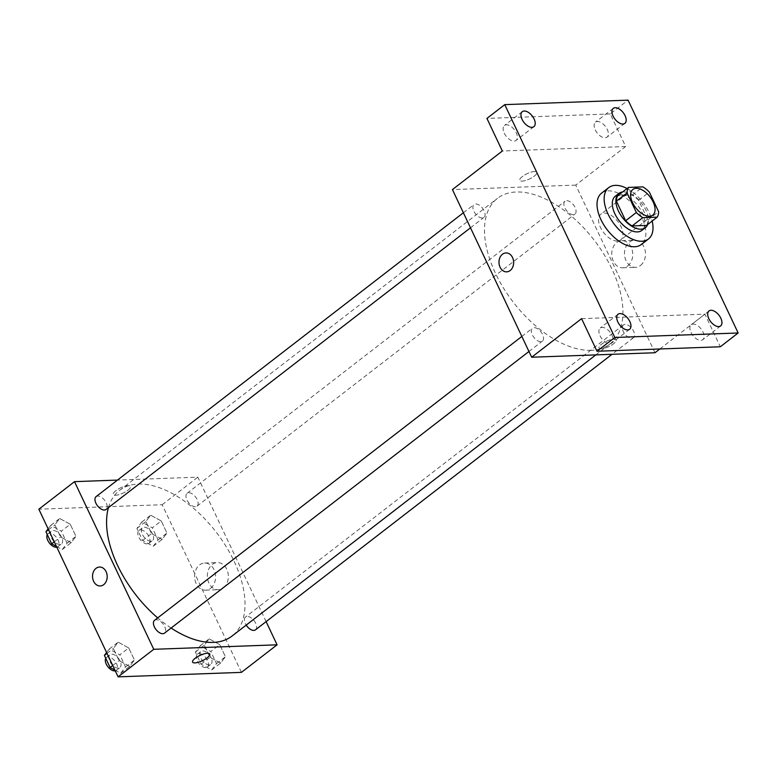<?xml version="1.0" encoding="UTF-8"?>
<svg xmlns="http://www.w3.org/2000/svg" width="777" height="777" viewBox="0 0 777 777"><rect width="100%" height="100%" fill="white"/><g stroke="black" fill="none" stroke-linecap="round" stroke-linejoin="round"><path stroke-width="0.58" stroke-dasharray="3.88 2.91" d="M617.365 241.045A16.239 8.994 -127.7 0 1 601.903 230.07A16.239 8.994 -127.7 0 1 600.835 214.229A16.239 8.994 -127.7 0 1 617.88 221.581A16.239 8.994 -127.7 0 1 620.687 239.928A16.239 8.994 -127.7 0 1 617.365 241.045M646.513 225.417A20.96 11.606 -127.7 0 0 647.921 219.94L638.655 200.34A20.96 11.606 -127.7 0 0 632.206 195.153L617.783 195.678M647.697 224.504A21.649 11.995 52.3 0 0 641.637 203.215A21.649 11.995 52.3 0 0 622.571 191.977M615.345 196.173A21.649 11.995 -127.7 0 1 638.072 205.963A21.649 11.995 -127.7 0 1 641.821 230.429M638.655 200.34L649.349 192.074M647.921 219.94L658.614 211.674M632.206 195.153L642.9 186.878M627.039 188.52A32.479 17.988 -127.7 0 1 652.175 221.047M601.602 193.114A32.479 17.988 -127.7 0 1 635.693 207.809A32.479 17.988 -127.7 0 1 641.316 244.502M600.019 335.742A9.47 5.245 52.3 0 0 611.8 343.026A9.47 5.245 52.3 0 0 612.004 335.314A9.47 5.245 52.3 0 0 600.223 328.03A9.47 5.245 52.3 0 0 600.019 335.742M691.006 332.439A9.47 5.245 52.3 0 0 702.787 339.714A9.47 5.245 52.3 0 0 702.991 332.002A9.47 5.245 52.3 0 0 691.209 324.728A9.47 5.245 52.3 0 0 691.006 332.439M581.584 318.657L704.914 314.17L720.328 346.765M655.001 352.739L575.757 185.101L625.67 146.523L610.266 113.928L628.088 100.146M659.887 348.96L704.914 314.17M640.51 265.443A13.578 10.509 -92.1 0 0 645.027 250A13.578 10.509 -92.1 0 0 634.498 240.2A13.578 10.509 -92.1 0 0 624.494 254.147A13.578 10.509 -92.1 0 0 635.479 267.327A13.578 10.509 -92.1 0 0 640.51 265.443M610.266 113.928L486.936 118.415M595.25 129.866A9.47 5.245 52.3 0 0 607.041 137.14A9.47 5.245 52.3 0 0 607.245 129.429A9.47 5.245 52.3 0 0 595.454 122.154A9.47 5.245 52.3 0 0 595.25 129.866M504.263 133.178A9.47 5.245 52.3 0 0 516.045 140.452A9.47 5.245 52.3 0 0 516.249 132.741A9.47 5.245 52.3 0 0 504.467 125.466A9.47 5.245 52.3 0 0 504.263 133.178M625.67 146.523L502.34 151.01M591.132 350.33A92.007 50.971 -127.7 0 1 503.535 288.112A92.007 50.971 -127.7 0 1 497.455 198.358A92.007 50.971 -127.7 0 1 594.046 239.996A92.007 50.971 -127.7 0 1 609.974 343.968A92.007 50.971 -127.7 0 1 591.132 350.33M575.757 185.101L452.428 189.588M573.28 214.656A8.12 4.497 -127.7 0 1 565.549 209.159A8.12 4.497 -127.7 0 1 565.015 201.243A8.12 4.497 -127.7 0 1 573.533 204.914A8.12 4.497 -127.7 0 1 574.941 214.093A8.12 4.497 -127.7 0 1 573.28 214.656M540.753 341.647A8.12 4.497 -127.7 0 1 533.022 336.159A8.12 4.497 -127.7 0 1 532.488 328.234A8.12 4.497 -127.7 0 1 541.006 331.915A8.12 4.497 -127.7 0 1 542.414 341.084A8.12 4.497 -127.7 0 1 540.753 341.647M482.294 217.958A8.12 4.497 -127.7 0 1 474.562 212.471A8.12 4.497 -127.7 0 1 474.019 204.555A8.12 4.497 -127.7 0 1 482.546 208.226A8.12 4.497 -127.7 0 1 483.954 217.405A8.12 4.497 -127.7 0 1 482.294 217.958M625.135 324.368A8.12 4.497 52.3 0 0 623.475 324.932A8.12 4.497 52.3 0 0 624.883 334.1A8.12 4.497 52.3 0 0 633.401 337.772A8.12 4.497 52.3 0 0 632.866 329.856A8.12 4.497 52.3 0 0 625.135 324.368M534.595 171.503A9.47 2.904 154.7 0 0 524.553 175.058A9.47 2.904 154.7 0 0 519.794 180.371A9.47 2.904 154.7 0 0 529.593 178.953A9.47 2.904 154.7 0 0 536.917 172.271A9.47 2.904 154.7 0 0 534.595 171.503A9.47 2.904 154.7 0 0 524.553 175.058A9.47 2.904 154.7 0 0 519.794 180.371A9.47 2.904 154.7 0 0 529.593 178.953A9.47 2.904 154.7 0 0 536.917 172.28A9.47 2.904 154.7 0 0 534.595 171.503M601.359 348.786A9.47 2.904 -25.3 0 1 599.038 348.009A9.47 2.904 -25.3 0 1 606.351 341.336A9.47 2.904 -25.3 0 1 616.161 339.918A9.47 2.904 -25.3 0 1 611.402 345.231A9.47 2.904 -25.3 0 1 601.359 348.786A9.47 2.904 -25.3 0 1 599.028 348.009A9.47 2.904 -25.3 0 1 606.351 341.326A9.47 2.904 -25.3 0 1 616.161 339.908A9.47 2.904 -25.3 0 1 611.392 345.231A9.47 2.904 -25.3 0 1 601.359 348.786M627.767 265.909A13.578 10.509 -92.1 0 0 632.284 250.466A13.578 10.509 -92.1 0 0 621.746 240.666A13.578 10.509 -92.1 0 0 611.742 254.613A13.578 10.509 -92.1 0 0 622.736 267.793A13.578 10.509 -92.1 0 0 627.767 265.909M505.973 252.923L505.963 252.923A9.47 7.333 87.9 0 1 513.315 259.761A9.47 7.333 87.9 0 1 510.168 270.532A9.47 7.333 87.9 0 1 506.662 271.853L506.653 271.853M171.105 628.049A92.007 50.971 -127.7 0 1 157.682 617.89M108.459 507.585A92.007 50.971 -127.7 0 1 119.522 490.433A92.007 50.971 -127.7 0 1 216.123 532.06A92.007 50.971 -127.7 0 1 232.051 636.033M255.478 629.846A8.12 4.497 52.3 0 0 254.943 621.921A8.12 4.497 52.3 0 0 247.212 616.433A8.12 4.497 52.3 0 0 245.551 616.996A8.12 4.497 52.3 0 0 246.202 625.096M96.095 496.62A8.12 4.497 -127.7 0 1 104.623 500.291A8.12 4.497 -127.7 0 1 106.031 509.469M154.565 620.308A8.12 4.497 -127.7 0 1 163.083 623.98A8.12 4.497 -127.7 0 1 164.491 633.148M195.357 506.721A8.12 4.497 -127.7 0 1 187.626 501.233A8.12 4.497 -127.7 0 1 187.092 493.308A8.12 4.497 -127.7 0 1 195.61 496.989A8.12 4.497 -127.7 0 1 197.018 506.157A8.12 4.497 -127.7 0 1 195.357 506.721M266.113 621.619L197.834 477.165L117.492 480.089M161.247 520.959L150.68 515.19L145.833 521.522L151.554 533.614L162.121 539.384L166.968 533.061L161.247 520.959L150.68 515.19L145.833 521.522L151.554 533.614L162.121 539.384L166.968 533.061L161.247 520.959L152.331 527.845L141.764 522.076L136.917 528.409L142.638 540.51L153.205 546.28L158.052 539.947L152.331 527.845M128.72 647.95L118.153 642.181L113.306 648.513L119.027 660.615L129.594 666.384L134.44 660.052L128.72 647.95L118.153 642.181L113.306 648.513L119.027 660.615L129.594 666.384L134.44 660.052L128.72 647.95L119.813 654.836L109.246 649.077L106.595 652.525M241.424 672.367L162.179 504.72L38.85 509.207M70.26 524.271L59.693 518.502L54.846 524.834L60.557 536.926L71.125 542.696L75.981 536.363L70.26 524.271L59.693 518.502L54.846 524.834L60.557 536.926L71.125 542.696L75.981 536.363L70.26 524.271L61.344 531.157L50.777 525.388L48.135 528.846M219.716 644.638L209.149 638.879L204.293 645.201L210.013 657.303L220.581 663.072L225.427 656.74L219.716 644.638L209.149 638.879L204.293 645.201L210.013 657.303L220.581 663.072L225.427 656.74L219.716 644.638L210.8 651.534L200.233 645.765L195.386 652.088L201.097 664.189L211.665 669.959L216.521 663.626L210.8 651.534M162.179 504.72L197.834 477.165M223.368 587.82A13.578 10.509 -92.1 0 0 227.884 572.377A13.578 10.509 -92.1 0 0 217.346 562.577A13.578 10.509 -92.1 0 0 207.342 576.524A13.578 10.509 -92.1 0 0 218.337 589.704A13.578 10.509 -92.1 0 0 223.368 587.82M128.147 485.606A9.47 2.904 154.7 0 0 118.104 489.17A9.47 2.904 154.7 0 0 113.345 494.483A9.47 2.904 154.7 0 0 123.145 493.065A9.47 2.904 154.7 0 0 130.468 486.383A9.47 2.904 154.7 0 0 128.147 485.606A9.47 2.904 154.7 0 0 118.104 489.17A9.47 2.904 154.7 0 0 113.345 494.483A9.47 2.904 154.7 0 0 123.154 493.065A9.47 2.904 154.7 0 0 130.468 486.392A9.47 2.904 154.7 0 0 128.147 485.615M192.589 662.121L192.589 662.121A9.47 2.904 -25.3 0 1 199.903 655.438A9.47 2.904 -25.3 0 1 209.712 654.02A9.47 2.904 -25.3 0 1 209.712 654.03L209.712 654.03M210.625 588.286A13.578 10.509 -92.1 0 0 215.142 572.843A13.578 10.509 -92.1 0 0 204.604 563.043A13.578 10.509 -92.1 0 0 194.6 576.99A13.578 10.509 -92.1 0 0 205.594 590.17A13.578 10.509 -92.1 0 0 210.625 588.286M99.524 567.035L99.524 567.035A9.47 7.333 87.9 0 1 106.876 573.873A9.47 7.333 87.9 0 1 103.72 584.644A9.47 7.333 87.9 0 1 100.214 585.965L100.204 585.965M209.256 664.85A8.12 4.497 -127.7 0 1 201.525 659.352A8.12 4.497 -127.7 0 1 200.981 651.437A8.12 4.497 -127.7 0 1 209.508 655.108A8.12 4.497 -127.7 0 1 210.917 664.286A8.12 4.497 -127.7 0 1 209.256 664.85M200.233 645.765L209.149 638.879M195.386 652.088L204.293 645.201M201.097 664.189L210.013 657.303M211.665 669.959L220.581 663.072M216.521 663.626L225.427 656.74M205.682 667.598A8.12 4.497 -127.7 0 1 197.96 662.111A8.12 4.497 -127.7 0 1 197.416 654.195A8.12 4.497 -127.7 0 1 205.944 657.866A8.12 4.497 -127.7 0 1 207.352 667.035A8.12 4.497 -127.7 0 1 205.682 667.598M150.787 541.161A8.12 4.497 -127.7 0 1 143.055 535.674A8.12 4.497 -127.7 0 1 142.521 527.758A8.12 4.497 -127.7 0 1 151.039 531.429A8.12 4.497 -127.7 0 1 152.447 540.598A8.12 4.497 -127.7 0 1 150.787 541.161M141.764 522.076L150.68 515.19M136.917 528.409L145.833 521.522M142.638 540.51L151.554 533.614M153.205 546.28L162.121 539.384M158.052 539.947L166.968 533.061M147.222 543.919A8.12 4.497 -127.7 0 1 139.491 538.432A8.12 4.497 -127.7 0 1 138.957 530.506A8.12 4.497 -127.7 0 1 147.475 534.178A8.12 4.497 -127.7 0 1 148.883 543.356A8.12 4.497 -127.7 0 1 147.222 543.919M114.918 670.124L120.678 673.27L125.524 666.938L119.813 654.836M118.259 668.152A8.12 4.497 -127.7 0 1 110.538 662.664A8.12 4.497 -127.7 0 1 109.994 654.749A8.12 4.497 -127.7 0 1 118.522 658.42A8.12 4.497 -127.7 0 1 119.93 667.598A8.12 4.497 -127.7 0 1 118.259 668.152M109.246 649.077L118.153 642.181M107.003 653.389L113.306 648.513M112.723 665.481L119.027 660.615M120.678 673.27L129.594 666.384M125.524 666.938L134.44 660.052M105.759 658.284A8.12 4.497 -127.7 0 1 106.43 657.497A8.12 4.497 -127.7 0 1 114.957 661.178A8.12 4.497 -127.7 0 1 116.356 670.347A8.12 4.497 -127.7 0 1 115.258 670.842M56.449 546.435L62.218 549.582L67.065 543.259L61.344 531.157M59.8 544.473A8.12 4.497 -127.7 0 1 52.069 538.985A8.12 4.497 -127.7 0 1 51.535 531.06A8.12 4.497 -127.7 0 1 60.052 534.741A8.12 4.497 -127.7 0 1 61.461 543.91A8.12 4.497 -127.7 0 1 59.8 544.473M50.777 525.388L59.693 518.502M48.533 529.7L54.846 524.834M54.254 541.802L60.557 536.926M62.218 549.582L71.125 542.696M67.065 543.259L75.981 536.363M47.29 534.605A8.12 4.497 -127.7 0 1 47.97 533.818A8.12 4.497 -127.7 0 1 56.488 537.49A8.12 4.497 -127.7 0 1 57.896 546.668A8.12 4.497 -127.7 0 1 56.789 547.163M632.915 189.433L600.835 214.229M652.777 215.132L620.687 239.928M522.29 111.684L504.467 125.466M533.877 126.68L516.045 140.452M618.045 314.258L600.223 328.03M629.632 329.244L611.8 343.026M709.032 310.946L691.209 324.728M720.619 325.932L702.787 339.714M613.276 108.382L595.454 122.154M624.863 123.368L607.041 137.14M622.736 267.793L635.479 267.327M621.746 240.666L634.498 240.2M595.833 354.895L609.974 343.968M119.522 490.433L497.455 198.358M623.475 324.932L245.551 616.996M633.401 337.772L612.014 354.302M470.493 227.807L483.954 217.405M463.383 212.772L474.019 204.555M528.962 351.486L542.414 341.084M521.853 336.451L532.488 328.234M197.018 506.157L574.941 214.093M187.092 493.308L565.015 201.243M205.594 590.17L218.337 589.704M204.604 563.043L217.346 562.577M207.352 667.035L210.917 664.286M197.416 654.195L200.981 651.437M148.883 543.356L152.447 540.598M138.957 530.506L142.521 527.758M116.356 670.347L119.93 667.598M106.43 657.497L109.994 654.749M57.896 546.668L61.461 543.91M47.97 533.818L51.535 531.06"/><path stroke-width="1.17" d="M649.455 216.249A16.239 8.994 -127.7 0 1 633.993 205.274A16.239 8.994 -127.7 0 1 632.915 189.433A16.239 8.994 -127.7 0 1 649.961 196.775A16.239 8.994 -127.7 0 1 652.777 215.132A16.239 8.994 -127.7 0 1 649.455 216.249M658.614 211.674L649.349 192.074A20.96 11.606 -127.7 0 0 642.9 186.878L628.486 187.412A20.96 11.606 -127.7 0 0 627.078 192.881L636.344 212.49A20.96 11.606 -127.7 0 0 642.793 217.677L657.216 217.152A20.96 11.606 -127.7 0 0 658.614 211.674M627.078 192.881L616.384 201.146L625.65 220.755L636.344 212.49M642.793 217.677L632.099 225.942L646.513 225.417L657.216 217.152M632.099 225.942A20.96 11.606 -127.7 0 1 625.65 220.755M616.384 201.146A20.96 11.606 -127.7 0 1 617.783 195.678L628.486 187.412M622.571 191.977A21.649 11.995 52.3 0 0 618.91 193.415A21.649 11.995 52.3 0 0 618.443 211.043A21.649 11.995 52.3 0 0 645.386 227.68A21.649 11.995 52.3 0 0 647.697 224.504M645.386 227.68L641.821 230.429A21.649 11.995 -127.7 0 1 637.393 231.925A21.649 11.995 -127.7 0 1 614.879 213.801A21.649 11.995 -127.7 0 1 615.345 196.173L618.91 193.415M652.175 221.047A32.479 17.988 -127.7 0 1 648.445 238.995A32.479 17.988 -127.7 0 1 641.792 241.239A32.479 17.988 -127.7 0 1 610.877 219.279A32.479 17.988 -127.7 0 1 608.731 187.607A32.479 17.988 -127.7 0 1 627.039 188.52M648.445 238.995L641.316 244.502A32.479 17.988 -127.7 0 1 634.663 246.756A32.479 17.988 -127.7 0 1 603.748 224.796A32.479 17.988 -127.7 0 1 601.602 193.114L608.731 187.607M625.067 115.656A9.47 5.245 -127.7 0 1 624.863 123.368A9.47 5.245 -127.7 0 1 614.918 119.085A9.47 5.245 -127.7 0 1 613.276 108.382A9.47 5.245 -127.7 0 1 625.067 115.656M720.823 318.22A9.47 5.245 -127.7 0 1 720.619 325.932A9.47 5.245 -127.7 0 1 710.673 321.649A9.47 5.245 -127.7 0 1 709.032 310.946A9.47 5.245 -127.7 0 1 720.823 318.22M629.836 321.532A9.47 5.245 -127.7 0 1 629.632 329.244A9.47 5.245 -127.7 0 1 619.687 324.961A9.47 5.245 -127.7 0 1 618.045 314.258A9.47 5.245 -127.7 0 1 629.836 321.532M534.081 118.968A9.47 5.245 -127.7 0 1 533.877 126.68A9.47 5.245 -127.7 0 1 523.931 122.387A9.47 5.245 -127.7 0 1 522.29 111.684A9.47 5.245 -127.7 0 1 534.081 118.968M504.759 104.633L614.821 337.471L738.15 332.983L628.088 100.146L504.759 104.633L486.936 118.415L502.34 151.01L452.428 189.588L531.672 357.226L581.584 318.657L596.998 351.253L614.821 337.471M510.159 270.532A9.47 7.333 87.9 0 1 506.653 271.853A9.47 7.333 87.9 0 1 498.989 262.655A9.47 7.333 87.9 0 1 505.963 252.923A9.47 7.333 87.9 0 1 513.315 259.761A9.47 7.333 87.9 0 1 510.159 270.532M596.998 351.253L720.328 346.765L738.15 332.983M531.672 357.226L655.001 352.739L659.887 348.96M506.662 271.853A9.47 7.333 87.9 0 1 498.989 262.655A9.47 7.333 87.9 0 1 505.973 252.923M595.833 354.895L232.051 636.033A92.007 50.971 -127.7 0 1 213.209 642.394A92.007 50.971 -127.7 0 1 171.105 628.049M157.682 617.89A92.007 50.971 -127.7 0 1 108.459 507.585M246.202 625.096A8.12 4.497 52.3 0 0 255.478 629.846L612.014 354.302M470.493 227.807L106.031 509.469A8.12 4.497 -127.7 0 1 104.361 510.033A8.12 4.497 -127.7 0 1 96.639 504.535A8.12 4.497 -127.7 0 1 96.095 496.62L463.383 212.772M528.962 351.486L164.491 633.148A8.12 4.497 -127.7 0 1 162.83 633.711A8.12 4.497 -127.7 0 1 155.099 628.224A8.12 4.497 -127.7 0 1 154.565 620.308L521.853 336.451M117.492 480.089L74.505 481.653L153.749 649.3L277.078 644.813L266.113 621.619M153.749 649.3L118.094 676.854L38.85 509.207L74.505 481.653M103.72 584.644A9.47 7.333 87.9 0 1 100.204 585.965A9.47 7.333 87.9 0 1 92.541 576.767A9.47 7.333 87.9 0 1 99.524 567.035A9.47 7.333 87.9 0 1 106.867 573.873A9.47 7.333 87.9 0 1 103.72 584.644M118.094 676.854L241.424 672.367L277.078 644.813M209.712 654.03A9.47 2.904 -25.3 0 1 204.943 659.343A9.47 2.904 -25.3 0 1 194.91 662.898A9.47 2.904 -25.3 0 1 192.589 662.121A9.47 2.904 -25.3 0 1 199.912 655.448A9.47 2.904 -25.3 0 1 209.712 654.03A9.47 2.904 -25.3 0 1 204.953 659.343A9.47 2.904 -25.3 0 1 194.91 662.898A9.47 2.904 -25.3 0 1 192.589 662.121M100.214 585.965A9.47 7.333 87.9 0 1 92.541 576.767A9.47 7.333 87.9 0 1 99.524 567.035M106.595 652.525L104.39 655.399L110.111 667.501L114.918 670.124M104.39 655.399L107.003 653.389M110.111 667.501L112.723 665.481M115.258 670.842A8.12 4.497 -127.7 0 1 114.695 670.91A8.12 4.497 -127.7 0 1 107.479 666.18A8.12 4.497 -127.7 0 1 105.759 658.284M48.135 528.846L45.93 531.721L51.651 543.813L56.449 546.435M45.93 531.721L48.533 529.7M51.651 543.813L54.254 541.802M56.789 547.163A8.12 4.497 -127.7 0 1 56.235 547.231A8.12 4.497 -127.7 0 1 49.009 542.501A8.12 4.497 -127.7 0 1 47.29 534.605"/></g></svg>

